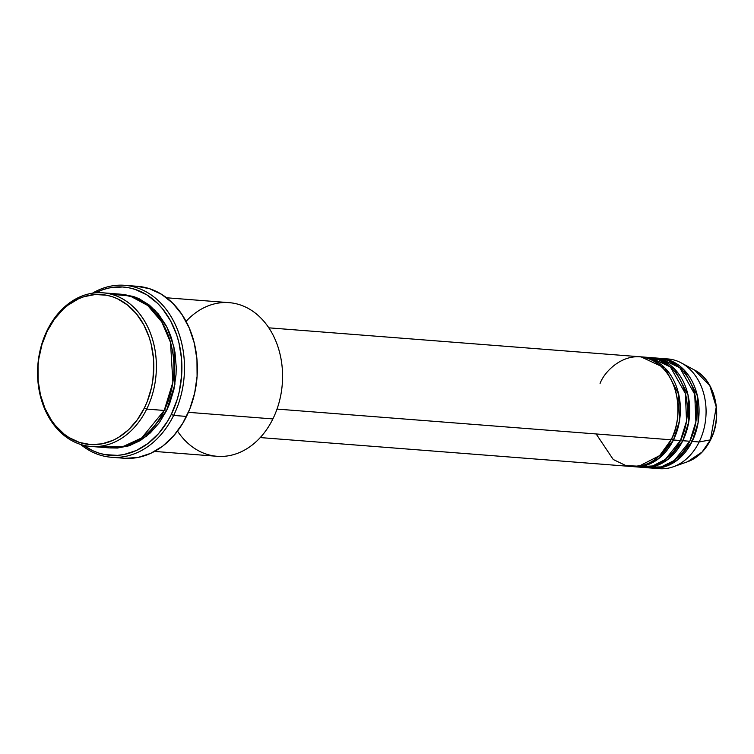 <?xml version="1.0" encoding="UTF-8"?>
<svg xmlns="http://www.w3.org/2000/svg" width="754" height="754" viewBox="0 0 754 754"><rect width="100%" height="100%" fill="white"/><g stroke="black" fill="none" stroke-linecap="round" stroke-linejoin="round"><path stroke-width="1.13" d="M664.397 358.857A55.042 42.347 94.5 0 1 681.314 362.938A55.042 42.347 94.5 0 1 699.156 441.985L710.438 439.855A48.52 37.332 -85.5 0 0 694.717 370.167L709.825 385.699L716.253 407L710.438 439.855A1.838 0.537 26.2 0 0 710.645 439.733A1.838 0.537 26.2 0 0 710.617 439.507M596.15 433.955L613.238 459.497L625.952 465.623L638.94 466.208L659.646 455.604L671.117 439.799A55.042 42.347 -85.5 0 0 639.873 356.755L268.801 327.83M671.098 438.951A1.838 0.537 -153.8 0 1 673.454 439.987L659.128 458.262L647.168 464.926L632.493 466.566A55.042 42.347 94.5 0 0 633.662 466.679L640.674 467.226A55.042 42.347 -85.5 0 0 680.457 440.534A55.042 42.347 -85.5 0 0 649.222 357.481L642.21 356.934A55.042 42.347 94.5 0 1 673.454 439.987L680.457 440.534L673.454 439.987A55.042 42.347 94.5 0 1 633.662 466.679M637.177 466.764L652.625 465.963L665.358 459.422L680.457 440.534L686.536 421.052L685.386 393.56L670.513 367.16L658.544 359.601L645.707 357.396M651.56 357.66A55.042 42.347 94.5 0 0 650.391 357.594L674.34 368.781L688.044 395.115L688.788 421.788L682.794 440.713A1.838 0.537 26.2 0 0 680.843 439.752A1.838 0.537 -153.8 0 1 682.794 440.713L668.478 458.998L656.517 465.661L641.842 467.301A55.042 42.347 94.5 0 0 643.002 467.414L650.014 467.961A55.042 42.347 -85.5 0 0 689.806 441.26A55.042 42.347 -85.5 0 0 658.572 358.207L651.56 357.66A55.042 42.347 94.5 0 1 682.794 440.713L689.806 441.26L682.794 440.713A55.042 42.347 94.5 0 1 643.002 467.414M645.367 467.254L661.192 466.914L674.312 460.449L689.806 441.26L695.885 421.778L694.736 394.295L679.863 367.886L667.884 360.327L655.047 358.131M660.909 358.395A55.042 42.347 94.5 0 0 659.741 358.32L683.689 369.517L697.393 395.841L698.129 422.513L692.144 441.439A1.838 0.537 26.2 0 0 690.183 440.477A1.838 0.537 -153.8 0 1 692.144 441.439L677.827 459.723L665.857 466.387L651.183 468.027A55.042 42.347 94.5 0 0 652.351 468.14L659.364 468.686A55.042 42.347 -85.5 0 0 699.156 441.985A55.042 42.347 -85.5 0 0 667.921 358.942L660.909 358.395A55.042 42.347 94.5 0 1 692.144 441.439L699.156 441.985L692.144 441.439A55.042 42.347 94.5 0 1 652.351 468.14M99.82 446.302L122.657 446.745L141.761 437.886L164.221 410.449L146.7 409.092A77.059 59.283 94.5 0 1 90.989 446.462A77.059 59.283 94.5 0 1 47.257 330.195L47.276 331.044A75.221 57.879 94.5 0 1 127.549 305.04A75.221 57.879 94.5 0 1 144.344 408.055L146.7 409.092A77.059 59.283 -85.5 0 0 129.49 303.56A77.059 59.283 -85.5 0 0 47.257 330.195A77.059 59.283 94.5 0 1 102.968 292.816A77.059 59.283 94.5 0 1 146.7 409.092L164.221 410.449A77.059 59.283 -85.5 0 0 120.489 294.183L102.968 292.816M186.059 321.392A77.059 59.283 94.5 0 1 263.127 320.45A77.059 59.283 94.5 0 1 272.882 418.922A77.059 59.283 -85.5 0 0 229.15 302.656L166.54 297.773M111.309 457.254A86.229 66.343 94.5 0 1 80.64 444.445A86.229 66.343 -85.5 0 0 173.646 415.426A86.229 66.343 94.5 0 1 111.309 457.254L124.156 458.253A86.229 66.343 -85.5 0 0 186.502 416.425L173.646 415.426L171.299 414.389A84.391 64.929 94.5 0 1 83.421 445.228L92.535 450.609L98.567 452.994L104.778 454.596L117.483 455.369L123.854 454.549L136.342 450.506L148.076 443.409L158.613 433.541L167.539 421.279L171.299 414.389L177.199 399.441L179.292 391.524L181.657 375.172L181.525 358.668L178.915 342.646L176.709 335.012L170.583 320.855L162.393 308.631L157.624 303.4L146.945 294.927L135.117 289.385L128.906 287.792L122.582 286.991L109.82 287.839L103.515 289.461L95.296 292.863A84.391 64.929 94.5 0 1 168.057 316.529A84.391 64.929 94.5 0 1 171.299 414.389L173.646 415.426A86.229 66.343 -85.5 0 0 169.141 313.57A86.229 66.343 -85.5 0 0 92.431 293.212A86.229 66.343 94.5 0 1 124.712 285.314A86.229 66.343 94.5 0 1 173.646 415.426L186.502 416.425A86.229 66.343 -85.5 0 0 137.558 286.313L124.712 285.314M109.679 447.904L117.426 448.055L129 445.812L140.112 440.704L150.329 432.919L159.264 422.768L166.559 410.638L174.928 384.248L173.967 347.066L166.983 327.293L155.004 310.233L139.141 298.735L121.658 294.296L133.524 296.501L139.028 298.678L149.358 305.106L158.434 314.069L165.908 325.228L168.953 331.506L171.497 338.16L174.994 352.354L176.248 367.273L176.021 374.823L173.863 389.752L169.509 403.965L166.559 410.638A1.838 0.537 26.2 0 0 164.598 409.676A1.838 0.537 -153.8 0 1 166.559 410.638L146.662 436.104L130.065 445.454L109.688 447.904M671.494 439.017A1.838 0.537 26.2 0 1 673.454 439.987L679.439 421.052L678.704 394.38L664.99 368.056L641.041 356.868A55.042 42.347 94.5 0 1 642.21 356.934M277.02 409.083L671.117 439.799L277.02 409.083M188.396 412.334L272.882 418.922L188.396 412.334M681.314 362.938L694.717 370.167C715.329 380.384 723.227 415.737 710.645 439.733A1.838 0.537 -153.8 0 1 710.438 439.855L702.078 452.051L687.573 461.74A48.52 37.332 -85.5 0 0 710.438 439.855L699.156 441.985A55.042 42.347 94.5 0 1 673.218 466.811A55.042 42.347 94.5 0 1 655.876 468.225M47.276 331.044L42.007 344.371L38.822 358.668L38.039 366.001L38.152 380.713L40.48 394.992L44.929 408.291L51.338 420.11L55.202 425.313L64.062 434.059L68.972 437.527L79.519 442.466L90.697 444.596L102.063 443.852L113.194 440.242L118.529 437.405L128.5 429.818L137.219 419.903L144.344 408.055L147.218 401.552L151.469 387.669L152.798 380.44L153.797 365.728L153.467 358.395L151.139 344.116L149.169 337.302L143.712 324.691L136.408 313.796L127.549 305.04L117.473 298.772L112.092 296.642L106.559 295.219L95.24 294.522L83.93 296.708L78.425 298.867L67.964 305.182L63.11 309.291L54.401 319.206L47.276 331.044L47.257 330.195A77.059 59.283 -85.5 0 0 64.458 435.727A77.059 59.283 -85.5 0 0 146.7 409.092L144.344 408.055A75.221 57.879 94.5 0 1 64.062 434.059A75.221 57.879 94.5 0 1 47.276 331.044M90.989 446.462L108.51 447.829A77.059 59.283 -85.5 0 0 164.221 410.449L172.873 382.24L170.517 342.391L161.79 321.949L147.699 305.474L130.027 295.964L111.658 294.352M136.719 286.256L149.528 288.707L161.62 294.362L172.525 303.014L181.837 314.333L189.179 327.877L194.287 343.117L196.954 359.488L197.086 376.35L194.664 393.06L189.801 408.96L182.666 423.456L173.543 435.991L162.779 446.076L150.781 453.324L138.029 457.452L124.994 458.309M154.561 451.42L217.171 456.302A77.059 59.283 -85.5 0 0 272.882 418.922A77.059 59.283 94.5 0 1 177.51 431.118M260.253 437.574L631.324 466.5A55.042 42.347 -85.5 0 0 671.117 439.799C679.335 427.122 684.792 385.925 658.826 364.427C632.22 344.21 605.453 368.508 600.08 383.456M129.792 295.455L128.614 295.559M654.133 360.176L652.549 360.365M654.406 466.302L651.626 466.245M673.218 466.811L687.573 461.74C697.403 458.074 705.094 450.741 710.645 439.733"/></g></svg>

